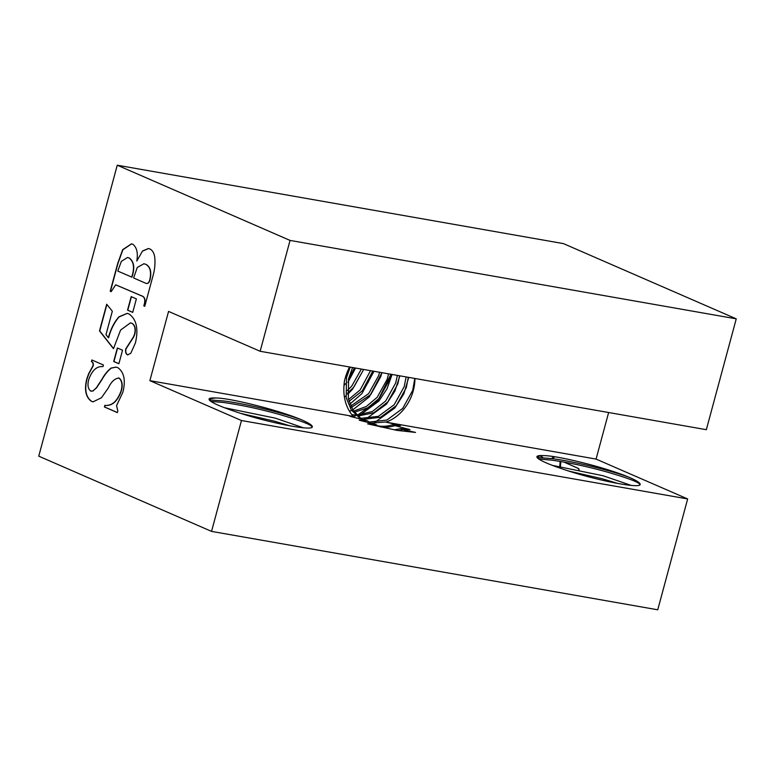 <?xml version="1.0" encoding="UTF-8"?>
<svg xmlns="http://www.w3.org/2000/svg" width="775" height="775" viewBox="0 0 775 775"><rect width="100%" height="100%" fill="white"/><g stroke="black" fill="none" stroke-linecap="round" stroke-linejoin="round"><path stroke-width="1.16" d="M347.907 382.385L355.589 368.048M343.955 385.611L345.495 383.722M348.382 379.682L354.427 367.844M344.42 397.052L345.853 395.899M347.636 394.33L352.363 389.428L363.678 369.472L353.797 387.142L347.52 393.157M349.922 404.075L361.925 393.593L373.986 371.283M367.96 382.792L372.853 371.08M349.428 411.322L351.598 410.421M352.761 409.878L369.365 396.829L381.939 372.678M359.997 415.09L378.936 400.995L387.045 388.73L392.073 374.461M352.005 416.814L354.175 416.272M354.417 416.204L355.618 415.846M357.488 415.197L377.871 400.53L390.949 374.267M365.994 418.897L386.376 404.23L394.911 391.094L399.871 375.836M374.499 422.598L394.882 407.941L403.891 393.778L408.725 377.386M149.875 380.661L168.562 311.414L260.148 351.278L290.053 240.415L117.258 165.201L38.75 456.165L211.546 531.388L241.461 420.525L149.875 380.661L353.274 416.407C345.379 407.282 342.443 395.483 344.458 381.019A47.779 37.442 -66.5 0 1 349.544 366.982M568.879 471.084L602.291 478.785L617.937 483.484M631.063 485.344L603.105 475.753L552.352 465.368M538.741 458.994L551.626 460.137C568.986 462.597 587.373 466.531 606.806 471.927C630.831 478.94 641.768 483.358 639.598 485.179C633.911 487.95 589.426 478.611 560.48 468.274A50.046 5.774 -164.9 0 1 536.92 456.698A50.046 5.774 -164.9 0 1 543.411 455.613C558.242 455.506 607.464 468.1 629.077 477.293A56.885 6.558 -164.9 0 1 640.169 484.549A56.885 6.558 -164.9 0 1 639.598 485.179L639.307 485.266M536.949 457.153L539.022 456.117L543.411 455.613M629.077 477.293C611.988 470.871 575.263 461.58 552.033 458.626L537.094 457.463M241.035 413.463L274.447 421.164L290.102 425.872M303.219 427.732L275.27 418.132L224.517 407.747M210.897 401.382L223.781 402.525C241.141 404.986 259.538 408.909 278.971 414.315C302.996 421.329 313.923 425.746 311.763 427.567C306.067 430.328 261.592 420.999 232.636 410.663A50.046 5.774 -164.9 0 1 209.085 399.077A50.046 5.774 -164.9 0 1 215.576 397.992C230.407 397.885 279.63 410.479 301.243 419.682A56.885 6.558 -164.9 0 1 312.325 426.938A56.885 6.558 -164.9 0 1 311.763 427.567L311.472 427.655M209.105 399.532L211.178 398.495L215.576 397.992M301.243 419.682C284.154 413.249 247.419 403.969 224.198 401.014L209.26 399.852M353.274 416.407L349.632 416.049L350.697 416.514L367.427 420.796L359.203 420.215L375.923 424.497L367.621 423.877L397.226 430.425L415.526 432.431L402.826 429.524L400.704 428.594L409.985 429.641L392.198 424.894L400.423 425.475L385.979 422.152L596.072 459.081L687.648 498.945L241.461 420.525M360.443 418.771L351.288 409.975L346.212 397.759L346.493 377.687L350.193 367.098M406.139 376.931L404.182 386.725L394.184 404.724L378.384 416.359L360.559 418.374M361.47 419.013L353.042 410.324L348.333 398.689L348.614 378.617L352.567 367.515M408.318 377.318L406.303 387.645L396.316 405.645L380.622 417.231L363.146 419.391M397.391 375.4L395.676 383.024L385.679 401.014L372.3 411.554L356.878 415.187M399.59 375.778L397.808 383.945L387.81 401.944L373.792 412.784L357.769 416.059M388.537 373.841L387.171 379.324L377.183 397.313L366.352 406.468L353.574 411.137M390.765 374.228L389.302 380.244L379.304 398.243L367.834 407.766L354.359 412.242M379.585 372.262L378.665 375.613L368.677 393.613L350.736 406.052M381.833 372.659L380.796 376.543L370.799 394.543L351.395 407.437M370.537 370.673L360.172 389.912L348.527 399.532M372.804 371.07L362.293 390.842L349.002 401.334M414.79 378.452L412.688 390.426L402.69 408.425L386.89 420.06L369.065 422.075M414.945 378.481A39.699 31.107 -66.5 0 1 413.288 390.687A39.699 31.107 -66.5 0 1 386.512 421.9L371.651 423.092M355.638 415.138L352.053 414.673M361.382 369.065L351.666 386.212L347.384 390.561M354.466 367.854L348.45 379.363M378.481 426.415L375.923 424.497M377.57 425.785L377.822 425.833C382.327 426.696 387.122 426.376 392.198 424.894M367.427 420.796L369.975 422.714M102.968 366.604L103.404 364.986L91.886 359.978L91.45 361.596C92.758 362.245 93.281 363.582 93.048 365.616L88.631 373.753L86.732 379.101C84.136 389.922 85.754 397.352 91.586 401.392L93.058 401.838L101.438 397.769L108.384 387.849C111.3 381.688 114.807 378.423 118.914 378.064C122.004 380.632 122.721 384.923 121.074 390.958C117.296 401.256 111.891 406.061 104.848 405.364L104.412 406.972L117.374 412.62L117.81 411.002L116.579 405.625L122.905 392.111C125.802 380.36 124.116 372.213 117.868 367.67L116.037 367.118L111.077 368.057C107.599 370.808 104.518 374.567 101.864 379.363L96.332 387.81L92.893 390.968L90.656 391.046C87.914 388.701 87.294 384.826 88.786 379.43C92.08 370.305 96.807 366.032 102.968 366.604M91.402 391.259L90.656 391.046M118.381 377.9L119.147 378.103C122.237 380.67 122.954 384.972 121.317 390.997L121.074 390.958M122.528 350.222L117.345 347.965L113.692 361.489L118.875 363.746L122.528 350.222M130.558 322.884L132.021 323.32C134.995 325.122 135.935 328.687 134.85 334.006L133.736 336.883L125.996 348.924C125.453 351.85 126.005 353.817 127.642 354.834L130.772 353.284L135.383 343.054C138.667 328.949 136.507 319.232 128.921 313.904L127.148 313.362L118.885 316.859C114.138 322.293 110.641 329.239 108.393 337.706L106.001 334.645L112.327 311.201L106.698 304.226L99.5 330.906L113.47 348.721L120.58 330.082L130.442 322.865L131.779 323.282C134.753 325.083 135.703 328.639 134.618 333.967L133.494 336.834L125.763 348.886C125.221 351.811 125.763 353.778 127.4 354.785L127.885 354.911M136.381 298.869L131.198 296.622L127.546 310.136L132.728 312.393L136.381 298.869M142.571 250.974L136.797 261.03C138.153 252.931 136.807 247.322 132.767 244.212L131.469 243.844L122.673 249.657L117.713 263.432L110.205 291.255L111.164 291.671L115.688 284.832L141.186 295.711C144.809 296.689 145.681 300.08 143.801 305.883L144.76 306.299L152.685 276.937C154.738 270.175 155.407 263.5 154.69 256.912C153.993 252.757 152.346 250.093 149.759 248.901L148.422 248.494L142.571 250.974L136.797 261.03M117.258 165.201L563.454 243.612L736.25 318.835L290.053 240.415M260.148 351.278L706.335 429.689L736.25 318.835M211.546 531.388L657.743 609.799L687.648 498.945M608.637 412.523L596.072 459.081M579.158 469.931L578.702 468.565L564.2 462.132M551.994 458.616L553.805 456.64M560.858 461.551L560.422 466.472M386.512 421.9L385.979 422.152M399.929 425.795L400.423 425.475M402.826 429.524L398.137 430.58M400.704 428.594L394.213 429.873M379.944 426.754C384.458 427.616 389.253 427.306 394.32 425.824M408.425 429.495L408.919 429.185M552.536 458.693L554.687 456.775M552.294 458.664L554.445 456.737M560.383 461.474L559.996 466.405M560.141 461.425L559.753 466.366M551.752 458.587L553.563 456.601M560.616 461.512L560.18 466.434M540.601 455.826L542.878 457.657M540.437 455.845L542.684 457.647M578.925 469.882L578.46 468.526L563.967 462.084M148.538 248.523L142.813 251.013M115.804 284.851L141.418 295.75C145.041 296.728 145.913 300.119 144.034 305.922L144.78 306.241M131.595 243.863L122.867 249.782L117.945 263.471L110.438 291.293L111.174 291.613M131.711 277.13C134.773 267.918 133.881 261.524 129.028 257.939L127.546 257.484L121.326 261.378L117.79 271.076L131.944 277.179C135.015 267.956 134.114 261.562 129.26 257.988L127.662 257.513M146.601 283.485L145.778 283.262C147.589 283.95 148.916 282.798 149.769 279.785C151.532 271.977 150.214 266.823 145.787 264.333L143.879 263.752L137.262 267.482L133.629 277.973L145.778 283.262M146.02 283.301C147.831 283.989 149.158 282.836 150.001 279.823C151.774 272.015 150.447 266.871 146.029 264.382L143.995 263.771M131.421 296.709L127.788 310.184L132.748 312.344M127.265 313.381L119.127 316.907C114.371 322.332 110.873 329.288 108.626 337.755L108.393 337.706M106.882 304.459L99.742 330.944L113.518 348.527M117.567 348.062L113.925 361.528L118.895 363.688M116.153 367.147L111.319 368.106C107.832 370.847 104.761 374.616 102.097 379.401L96.565 387.849L92.893 390.968M93.136 391.007L90.888 391.094M121.317 390.997C117.538 401.305 112.133 406.1 105.09 405.403L104.654 407.02L117.393 412.562M118.497 377.919L119.147 378.103M92.109 360.075L91.692 361.634C92.99 362.283 93.523 363.62 93.281 365.664L88.863 373.802L86.965 379.14C84.368 389.961 85.986 397.391 91.818 401.431L91.586 401.392M91.818 401.431L93.174 401.857"/></g></svg>
